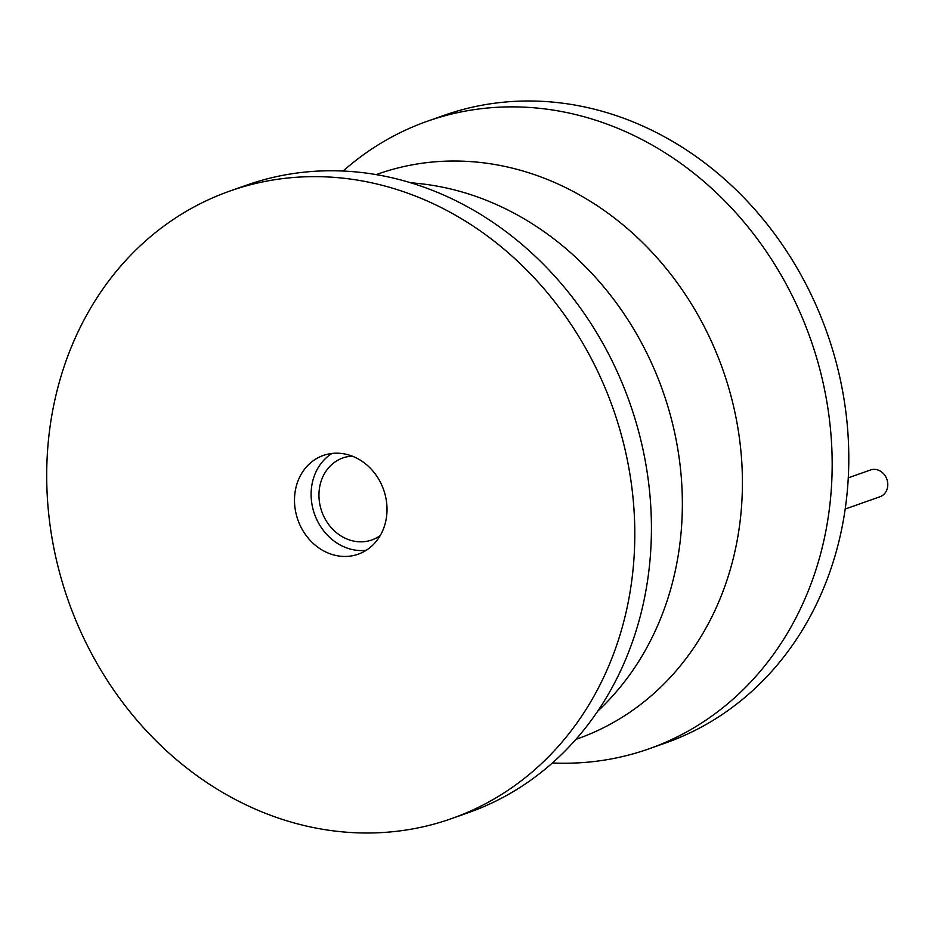 <?xml version="1.0" encoding="UTF-8"?>
<svg xmlns="http://www.w3.org/2000/svg" width="934" height="934" viewBox="0 0 934 934"><rect width="100%" height="100%" fill="white"/><g stroke="black" fill="none" stroke-linecap="round" stroke-linejoin="round"><path stroke-width="1.4" d="M343.117 171.027A332.784 288.851 70.5 0 1 427.212 121.292L443.825 115.419A332.784 288.851 70.5 0 1 751.345 205.608A332.784 288.851 70.5 0 1 837.296 547.744A332.784 288.851 70.5 0 1 665.65 742.939L649.037 748.811A332.784 288.851 70.5 0 1 552.368 762.973M427.212 121.292A332.784 288.851 70.5 0 1 734.719 211.481A332.784 288.851 70.5 0 1 820.671 553.617A332.784 288.851 70.5 0 1 649.037 748.811M451.659 818.581L468.284 812.708A332.784 288.851 -109.5 0 0 639.93 617.514A332.784 288.851 -109.5 0 0 648.978 485.785A332.784 288.851 -109.5 0 0 592.46 325.919A332.784 288.851 -109.5 0 0 246.459 185.189L229.834 191.061A332.784 288.851 -109.5 0 0 58.2 386.256A332.784 288.851 -109.5 0 0 144.151 728.392A332.784 288.851 -109.5 0 0 451.659 818.581A332.784 288.851 -109.5 0 0 623.305 623.387A332.784 288.851 -109.5 0 0 537.354 281.251A332.784 288.851 -109.5 0 0 229.834 191.061M385.205 523.472A52.362 45.451 -109.5 0 0 371.685 469.65A52.362 45.451 -109.5 0 0 323.304 455.453A52.362 45.451 -109.5 0 0 296.3 486.17A52.362 45.451 -109.5 0 0 309.819 539.992A52.362 45.451 -109.5 0 0 358.201 554.189A52.362 45.451 -109.5 0 0 385.205 523.472M331.944 453.457A52.362 45.451 -109.5 0 0 312.913 480.298A52.362 45.451 -109.5 0 0 366.175 550.313M380.231 535.544A43.489 37.745 70.5 0 1 371.86 539.945A43.489 37.745 70.5 0 1 331.687 528.165A43.489 37.745 70.5 0 1 320.455 483.45A43.489 37.745 70.5 0 1 342.883 457.952A43.489 37.745 70.5 0 1 352.153 456.107M848.27 477.834L870.511 469.977A14.197 12.329 70.5 0 1 883.634 473.818A14.197 12.329 70.5 0 1 887.3 488.424A14.197 12.329 70.5 0 1 879.98 496.748L845.188 509.042M376.262 174.6L377.955 174.004A299.51 259.967 70.5 0 1 654.711 255.169A299.51 259.967 70.5 0 1 732.069 563.097A299.51 259.967 70.5 0 1 577.597 738.771L575.904 739.366M597.678 711.194A299.51 259.967 -109.5 0 0 672.013 584.322A299.51 259.967 -109.5 0 0 410.913 182.831"/></g></svg>
